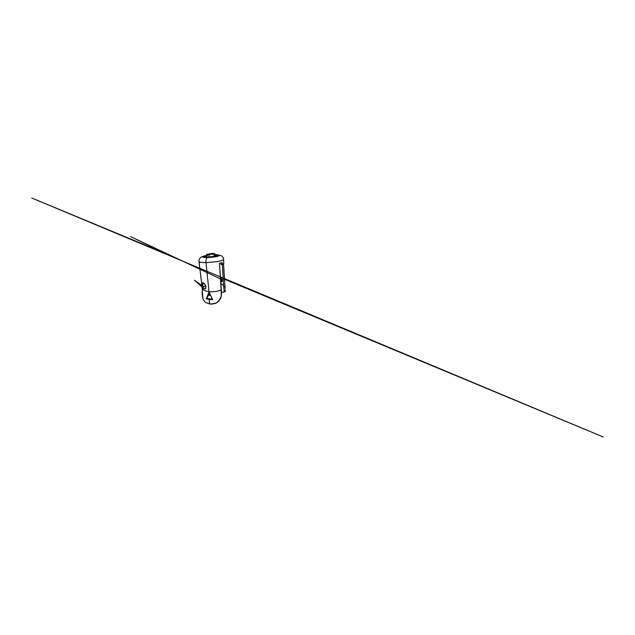 <?xml version="1.0" encoding="UTF-8"?>
<svg xmlns="http://www.w3.org/2000/svg" width="635" height="635" viewBox="0 0 635 635"><rect width="100%" height="100%" fill="white"/><g stroke="black" fill="none" stroke-linecap="round" stroke-linejoin="round"><path stroke-width="0.95" d="M223.71 261.199L223.758 263.422L222.242 264.597L221.091 264.525L220.996 262.985L221.091 264.525L222.242 264.597L222.131 262.557L219.472 263.422L221.552 292.687L221.234 296.505L220.345 298.95L216.845 302.728L211.955 304.101L209.447 303.943L209.288 299.458L206.319 298.799L209.288 299.458L209.336 298.807L206.621 298.228L206.319 298.799L209.018 291.997L212.693 299.664L209.288 299.458L209.447 303.943L214.471 303.728L216.845 302.728L218.861 301.101L221.234 296.505L221.17 289.981C217.995 291.401 212.971 292.092 209.01 291.64L206.002 262.684C205.74 260.382 206.431 257.889 207.383 257.54C204.272 257.564 202.629 257.334 202.462 256.858C202.581 256.365 203.954 255.889 206.573 255.421L203.359 256.207L202.517 256.977L207.383 257.54C206.431 257.889 205.74 260.382 206.002 262.684C201.501 262.612 199.152 262.16 198.945 261.31L198.985 261.08C198.699 262.057 201.041 262.588 206.002 262.684L209.01 291.64C212.971 292.092 217.995 291.401 221.17 289.981L219.472 263.422L222.131 262.557L222.242 264.597L223.758 263.422L223.599 259.151C223.568 259.913 221.758 260.691 218.17 261.485L206.002 262.684L217.813 261.556C221.369 260.81 223.298 260.056 223.583 259.294M211.773 253.603L208.018 254.222L212.249 254.183L213.447 253.778L212.233 253.595L208.01 254.238L213.447 253.809L211.773 253.603L211.852 254.238L211.773 253.603M213.812 255.056C216.36 255.04 217.638 255.437 216.36 255.961L208.463 257.08C208.963 256.731 209.185 255.921 209.113 254.643L214.725 253.722L212.249 253.421L206.74 254.333L209.113 254.643C209.185 255.921 208.963 256.731 208.463 257.08L215.987 256.095L216.718 255.365L213.812 255.056M207.756 296.537L209.225 292.449L207.756 296.537M205.232 255.683L201.16 257.088L199.382 258.929L198.922 260.612L201.914 285.202L199.2 263.35L199.715 262.549M201.962 285.583L202.279 288.131C202.597 289.901 204.843 291.068 209.01 291.64C204.843 291.068 202.597 289.901 202.279 288.131L202.184 294.188L202.898 298.855L205.295 302.339L209.447 303.943L205.295 302.339L202.898 298.855L201.962 285.583M202.351 282.932L203.287 282.805L204.51 283.75L205.93 287.242L205.415 288.631L204.01 288.901L202.136 284.98M223.837 291.941L224.353 290.052L223.814 286.687L224.925 286.425L223.544 263.755L224.925 286.425L223.814 286.687L223.528 285.377L222.377 264.533L223.528 285.377L220.758 283.567L223.528 285.377L224.274 291.195L223.623 292.084L221.528 292.354L222.972 292.298M222.083 280.575L221.043 281.757L220.631 281.527L221.583 281.781L222.186 280.916L221.79 278.4L220.361 277.305L221.409 278.106M207.923 296.283L206.319 298.799L209.018 291.997L212.693 299.664L209.288 299.458L209.336 298.807L206.621 298.228L208.629 295.172L210.614 295.418L208.629 295.172L209.677 293.433L207.923 296.283M223.782 292.068L224.774 291.798L223.782 292.068M225.314 291.108L224.774 291.798L225.449 289.957L225.314 291.108M225.29 288.369L224.925 286.425L225.29 288.369M215.067 254.683C218.567 254.659 220.424 255.199 218.662 255.945C216.948 256.699 211.574 257.477 207.383 257.54L218.178 256.127L219.289 255.564L219.083 255.095L215.067 254.683M206.113 255.961L204.946 256.532L205.272 256.842L208.463 257.08C203.922 257.183 203.97 256.207 207.875 255.58M212.249 253.421L214.733 253.675L212.987 254.262L206.732 254.349L212.249 253.421M212.368 299.006L209.336 298.807L212.368 299.006M203.851 288.806L204.303 289.012C205.208 288.925 205.7 288.608 205.772 288.036L205.915 286.647L203.129 286.401L202.835 287.004L204.01 288.901M203.287 282.805L202.263 283.131L201.946 285.496L202.374 286.028L203.287 282.805L202.636 285.425L203.129 286.401L205.915 286.647L205.383 284.988L203.287 282.805M221.464 278.4L221.544 279.257L220.472 279.114L221.544 279.257L221.575 280.249L221.464 278.4M222.131 280.321L221.043 281.757C221.861 281.964 222.258 281.424 222.218 280.138L221.028 277.86L220.401 277.947L221.028 277.86C221.671 278.201 222.044 278.884 222.139 279.916L222.218 280.138C222.099 278.709 221.615 277.773 220.766 277.328L221.424 278.122M221.226 281.075L220.575 280.622L221.226 281.075M213.804 255.048L215.233 254.968L214.733 253.675M223.599 259.151L223.258 257.715L221.528 255.794L216.44 254.706M207.883 255.564L206.462 255.738L206.732 254.381M224.734 291.822L223.623 292.084M204.303 289.012L194.453 280.249L201.946 285.496M223.163 278.702L603.25 436.991L31.75 198.009L156.678 249.817L160.06 251.016L157.79 249.674L130.572 236.633L222.202 279.725M222.107 279.995L222.067 280.622"/></g></svg>
